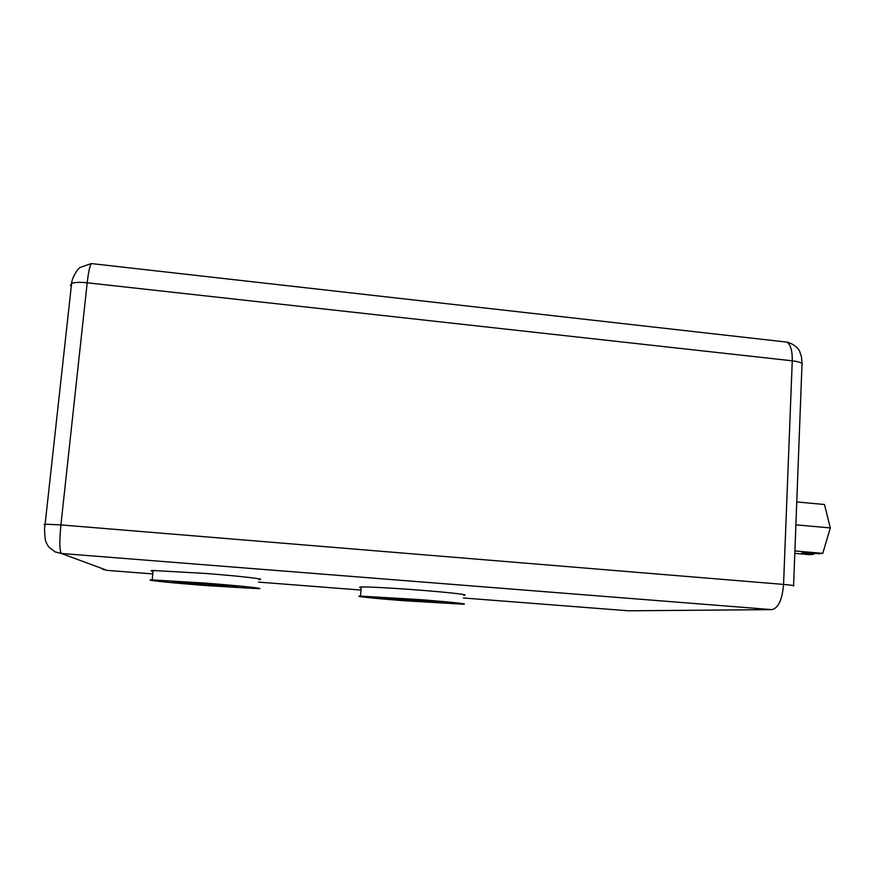 <?xml version="1.0" encoding="UTF-8"?>
<svg xmlns="http://www.w3.org/2000/svg" width="874" height="874" viewBox="0 0 874 874"><rect width="100%" height="100%" fill="white"/><g stroke="black" fill="none" stroke-linecap="round" stroke-linejoin="round"><path stroke-width="1.31" d="M205.805 585.077L236.242 586.902C242.022 586.935 225.645 585.198 204.822 583.614L174.243 581.767C168.136 581.734 185.605 583.537 205.805 585.077M204.461 583.056L152.185 579.899C141.566 579.844 172.036 582.98 206.122 585.558L257.983 588.672C267.641 588.726 240.328 585.799 204.461 583.056M258.791 579.582C268.46 579.418 241.202 576.195 205.368 573.431L153.114 570.493C150.448 570.569 150.415 570.842 153.026 571.323M407.251 600.525L441.709 602.547L416.232 599.859L381.643 597.816L407.251 600.525M419.618 599.608L360.503 596.112C352.386 596.166 375.088 598.526 404.291 600.744L462.991 604.185C470.278 604.12 449.793 601.913 419.618 599.608M463.613 595.238C470.911 594.976 450.46 592.539 420.307 590.201C393.966 588.136 366.927 586.683 361.224 586.989C359.127 587.077 359.116 587.328 361.17 587.721M795.897 524.826L830.3 527.929L824.499 504.517L796.76 501.938M830.3 527.929L822.773 553.351L818.829 553.755L806.549 552.685L801.513 553.22L813.694 554.269L809.87 554.662L794.805 553.362M822.773 553.351L794.903 550.937M813.727 553.308L813.694 554.269M92.535 263.697L91.3 263.566C89.771 265.871 88.405 272.284 87.192 282.794L60.907 524.913C59.334 541.574 59.519 551.09 61.431 553.482L771.895 609.637C778.373 608.096 782.263 599.684 783.552 584.411L792.259 360.809C792.445 351.042 790.697 344.815 787.026 342.127L783.355 341.712M44.006 524.619L45.098 524.192C44.989 528.399 43.864 525.208 45.175 538.734C45.426 541.148 46.693 543.978 48.988 547.233L55.106 551.887L61.431 553.482L107.109 570.383L152.775 573.923M258.562 582.117L360.984 590.059M463.417 597.991L628.559 610.795L771.895 609.637M70.368 285.437L71.602 283.438C74.629 282.269 79.818 282.051 87.192 282.794L792.259 360.809C800.06 361.814 803.293 363.245 801.961 365.081L793.581 585.646M102.575 569.247L107.207 570.383M628.253 610.773L630.547 610.773M802.037 363.562L801.436 356.701L799.634 351.403C799.47 350.496 796.138 344.629 787.026 342.127L91.3 263.566L80.244 267.422C76.978 269.094 71.624 279.057 71.602 283.438L45.098 524.192L60.907 524.913L783.552 584.411C791.538 585.11 794.87 585.646 793.57 586.017M152.185 579.899L153.114 570.493M360.503 596.112L361.224 586.989"/></g></svg>
